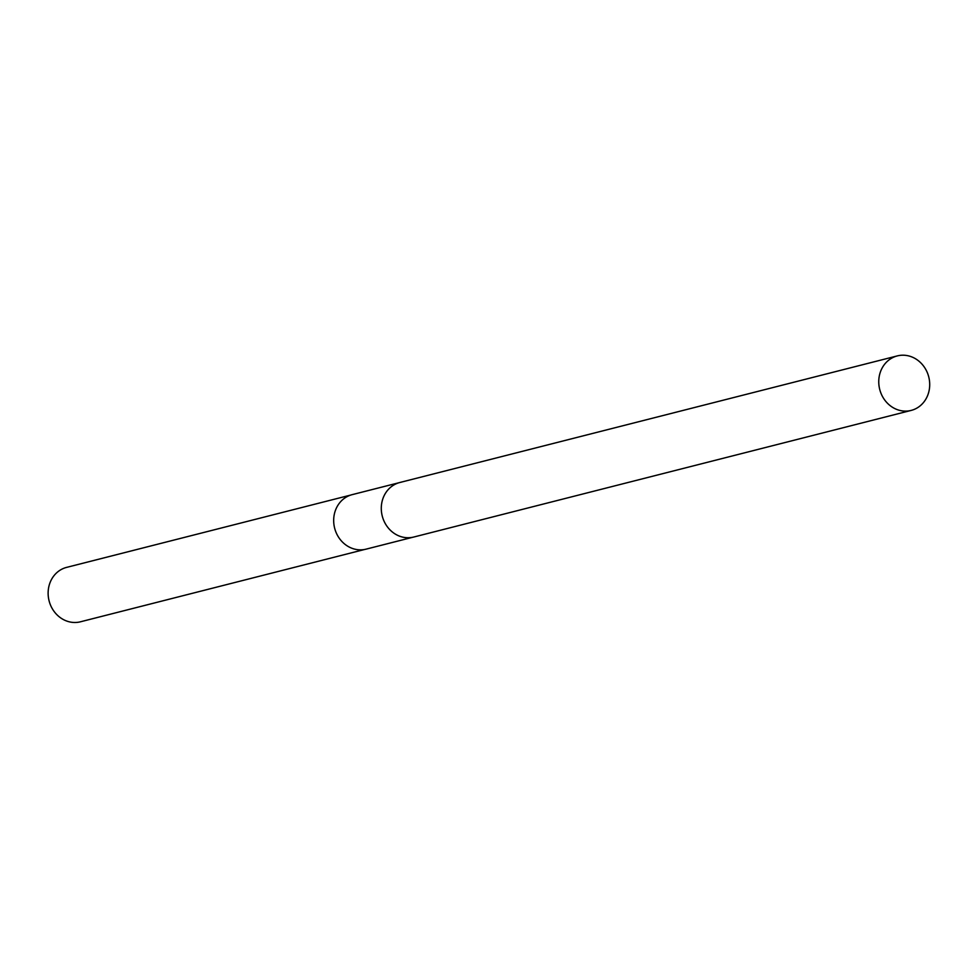 <?xml version="1.0" encoding="UTF-8"?>
<svg xmlns="http://www.w3.org/2000/svg" width="978" height="978" viewBox="0 0 978 978"><rect width="100%" height="100%" fill="white"/><g stroke="black" fill="none" stroke-linecap="round" stroke-linejoin="round"><path stroke-width="1.47" d="M401.212 482.203A28.13 25.306 75.7 0 0 381.897 514.477A28.13 25.306 75.7 0 0 412.337 537.338M399.061 482.716L352.214 494.636A28.13 25.306 75.7 0 0 334.452 527.374A28.13 25.306 75.7 0 0 364.708 549.453A28.13 25.306 75.7 0 0 366.09 549.147L412.936 537.228M350.772 495.051L66.638 567.374A28.081 25.257 75.7 0 0 48.9 600.04A28.081 25.257 75.7 0 0 79.108 622.094A28.081 25.257 75.7 0 0 80.489 621.788L364.623 549.477M929.1 378.462A28.13 25.306 75.7 0 0 897.291 355.906A28.13 25.306 75.7 0 0 879.369 387.875A28.13 25.306 75.7 0 0 911.166 410.418A28.13 25.306 75.7 0 0 929.1 378.462M897.291 355.906L399.843 482.496A28.142 25.318 75.7 0 0 381.897 514.477A28.142 25.318 75.7 0 0 413.718 537.044L911.166 410.418"/></g></svg>
